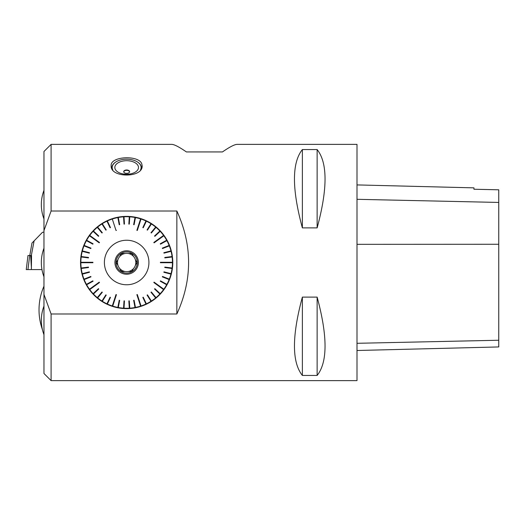 <?xml version="1.0" encoding="UTF-8"?>
<svg xmlns="http://www.w3.org/2000/svg" width="525" height="525" viewBox="0 0 525 525"><rect width="100%" height="100%" fill="white"/><g stroke="black" fill="none" stroke-linecap="round" stroke-linejoin="round"><path stroke-width="0.79" d="M357 380.625L357 144.375L237.116 144.375C234.603 144.408 229.714 146.928 222.456 151.935L186.395 151.935C179.143 146.928 174.254 144.408 171.734 144.375L51.096 144.375L51.096 211.011L176.859 211.011C192.504 245.339 192.504 279.661 176.859 313.989L51.096 313.989L51.096 380.625L357 380.625M141.757 163.761L142.157 165.736C143.122 178.119 110.191 178.119 111.156 165.736C110.165 156.174 138.653 154.862 141.757 163.761M302.367 297.111C291.828 336.131 291.828 362.237 302.367 375.441L317.133 375.441C327.672 362.237 327.672 336.131 317.133 297.111L302.367 297.111L302.367 375.441M302.367 149.559C291.828 162.763 291.828 188.869 302.367 227.889L317.133 227.889C327.672 188.869 327.672 162.763 317.133 149.559L302.367 149.559L302.367 227.889M176.859 211.011L176.859 313.989M51.096 313.989L43.969 294.42L43.969 230.58L51.096 211.011M135.516 307.762L135.516 307.762A46.121 46.121 0 0 0 140.7 306.429L140.595 306.121A45.793 45.793 0 0 1 135.457 307.44L135.017 307.525A45.793 45.793 0 0 1 129.754 308.188L129.773 308.516A46.121 46.121 0 0 0 135.083 307.847M129.314 308.241L128.848 300.904L129.314 308.241L129.773 308.516M123.559 308.214L124.018 300.877L123.559 308.214L123.979 308.543A46.121 46.121 0 0 0 129.334 308.543M106.949 303.863L110.079 297.216L106.949 303.863L107.218 304.323A46.121 46.121 0 0 0 112.193 306.292L112.718 306.121A45.793 45.793 0 0 0 117.856 307.44L119.228 300.248L117.797 307.762L118.23 307.847A46.121 46.121 0 0 0 123.539 308.516M112.612 306.429A46.121 46.121 0 0 0 117.797 307.762M97.282 297.662L101.968 291.998L97.282 297.662L97.427 298.18L97.637 297.924A45.793 45.793 0 0 0 101.929 301.048L105.86 294.86L101.758 301.324L102.132 301.56A46.121 46.121 0 0 0 106.818 304.139M97.427 298.18A46.121 46.121 0 0 0 101.758 301.324M93.102 293.705L98.464 288.671L93.102 293.705L93.188 294.23A46.121 46.121 0 0 0 97.086 297.898M86.402 284.379L92.84 280.836L86.402 284.379L86.349 284.911A46.121 46.121 0 0 0 89.217 289.433L89.473 289.787A46.121 46.121 0 0 0 92.886 293.908M83.974 279.162L90.805 276.458L83.974 279.162L83.856 279.681A46.121 46.121 0 0 0 86.133 284.524M82.222 273.683L89.342 271.852L82.222 273.683L82.038 274.181A46.121 46.121 0 0 0 83.692 279.274M81.172 268.026L88.463 267.1L81.172 268.026L80.929 268.498A46.121 46.121 0 0 0 81.933 273.755M80.535 262.723L80.535 262.723A46.121 46.121 0 0 0 80.87 268.058M81.198 268.019A45.793 45.793 0 0 1 80.863 262.723L80.863 262.277A45.793 45.793 0 0 1 81.198 256.981L80.87 256.942A46.121 46.121 0 0 0 80.535 262.277M82.333 250.891L89.453 252.722L82.333 250.891L82.248 251.324A45.793 45.793 0 0 0 81.25 256.541L88.522 257.46L80.929 256.502L80.87 256.942M81.933 251.245A46.121 46.121 0 0 0 80.929 256.502M84.138 245.424L90.969 248.135L84.138 245.424L83.692 245.726A46.121 46.121 0 0 0 82.038 250.819M86.612 240.233L93.05 243.771L86.612 240.233L86.133 240.476A46.121 46.121 0 0 0 83.856 245.319M93.411 230.974L98.766 236.007L93.411 230.974L92.886 231.092A46.121 46.121 0 0 0 89.473 235.213L89.217 235.567A46.121 46.121 0 0 0 86.349 240.089M97.624 227.056L102.309 232.719L97.624 227.056L97.086 227.102A46.121 46.121 0 0 0 93.188 230.77M102.296 223.696L106.234 229.904L102.296 223.696L101.758 223.676A46.121 46.121 0 0 0 97.427 226.82M118.289 217.455L119.667 224.674L118.289 217.455L117.797 217.238A46.121 46.121 0 0 0 112.612 218.571L112.297 219.017A45.793 45.793 0 0 0 107.356 220.973L110.48 227.601L107.218 220.677L106.818 220.861A46.121 46.121 0 0 0 102.132 223.44M112.193 218.708A46.121 46.121 0 0 0 107.218 220.677M123.998 216.759L124.464 224.096L123.998 216.759L123.539 216.484A46.121 46.121 0 0 0 118.23 217.153M129.754 216.786L129.294 224.123L129.754 216.786L129.334 216.457A46.121 46.121 0 0 0 123.979 216.457M146.363 221.137L143.233 227.784L146.363 221.137L146.094 220.677A46.121 46.121 0 0 0 141.12 218.708L140.595 218.879A45.793 45.793 0 0 0 135.457 217.56L134.085 224.752L135.516 217.238L135.083 217.153A46.121 46.121 0 0 0 129.773 216.484M140.7 218.571A46.121 46.121 0 0 0 135.516 217.238M156.03 227.338L151.344 233.002L156.03 227.338L155.886 226.82L155.676 227.076A45.793 45.793 0 0 0 151.384 223.952L147.453 230.14L151.554 223.676L151.18 223.44A46.121 46.121 0 0 0 146.495 220.861M155.886 226.82A46.121 46.121 0 0 0 151.554 223.676M160.21 231.295L154.849 236.329L160.21 231.295L160.125 230.77A46.121 46.121 0 0 0 156.227 227.102M166.911 240.621L160.473 244.164L166.911 240.621L166.963 240.089A46.121 46.121 0 0 0 164.095 235.567L163.839 235.213A46.121 46.121 0 0 0 160.427 231.092M169.339 245.838L162.507 248.542L169.339 245.838L169.457 245.319A46.121 46.121 0 0 0 167.18 240.476M171.091 251.317L163.971 253.148L171.091 251.317L171.275 250.819A46.121 46.121 0 0 0 169.621 245.726M172.141 256.974L164.85 257.9L172.141 256.974L172.384 256.502A46.121 46.121 0 0 0 171.38 251.245M172.777 262.277L172.777 262.277A46.121 46.121 0 0 0 172.443 256.942M172.115 256.981A45.793 45.793 0 0 1 172.449 262.277L172.449 262.723A45.793 45.793 0 0 1 172.115 268.019L172.443 268.058A46.121 46.121 0 0 0 172.777 262.723M170.979 274.109L163.859 272.278L170.979 274.109L171.065 273.676A45.793 45.793 0 0 0 172.062 268.459L164.791 267.54L172.384 268.498L172.443 268.058M171.38 273.755A46.121 46.121 0 0 0 172.384 268.498M169.175 279.576L162.343 276.865L169.175 279.576L169.621 279.274A46.121 46.121 0 0 0 171.275 274.181M166.701 284.767L160.263 281.229L166.701 284.767L167.18 284.524A46.121 46.121 0 0 0 169.457 279.681M159.902 294.026L154.547 288.993L159.902 294.026L160.427 293.908A46.121 46.121 0 0 0 163.839 289.787L164.095 289.433A46.121 46.121 0 0 0 166.963 284.911M155.689 297.944L151.003 292.281L155.689 297.944L156.227 297.898A46.121 46.121 0 0 0 160.125 294.23M151.016 301.304L147.079 295.096L151.016 301.304L151.554 301.324A46.121 46.121 0 0 0 155.886 298.18M140.7 306.429L141.015 305.983A45.793 45.793 0 0 0 145.957 304.027L142.833 297.399L146.094 304.323L146.495 304.139A46.121 46.121 0 0 0 151.18 301.56M141.12 306.292A46.121 46.121 0 0 0 146.094 304.323M357 350.503L498.75 346.94L498.75 189.801L473.944 189.243L473.944 187.858L357 184.918M317.133 375.441L317.133 297.111M317.133 227.889L317.133 149.559M43.969 230.58L43.969 151.502L51.096 144.375M51.096 380.625L43.969 373.498L43.969 294.42M172.384 256.502L172.062 256.541A45.793 45.793 0 0 0 171.065 251.324M171.275 250.819L170.96 250.898A45.793 45.793 0 0 0 169.319 245.851M169.457 245.319L169.155 245.438A45.793 45.793 0 0 0 166.891 240.634M166.963 240.089L166.681 240.247A45.793 45.793 0 0 0 163.833 235.764L154.088 242.845L163.852 235.751M163.839 235.213L153.825 242.484L154.088 242.845M160.191 231.315A45.793 45.793 0 0 1 163.577 235.403M160.125 230.77L159.889 230.993A45.793 45.793 0 0 0 156.017 227.358M151.18 223.44L151.01 223.716A45.793 45.793 0 0 0 146.357 221.156M146.094 220.677L145.957 220.973A45.793 45.793 0 0 0 141.015 219.017L137.294 230.475L141.028 218.991M135.083 217.153L135.017 217.475A45.793 45.793 0 0 0 129.754 216.812M129.334 216.457L129.308 216.786A45.793 45.793 0 0 0 124.005 216.786M123.539 216.484L123.559 216.812A45.793 45.793 0 0 0 118.296 217.475M117.797 217.238L117.856 217.56A45.793 45.793 0 0 0 112.718 218.879L112.711 218.859M106.818 220.861L106.956 221.156A45.793 45.793 0 0 0 102.303 223.716M101.758 223.676L101.929 223.952A45.793 45.793 0 0 0 97.637 227.076M97.086 227.102L97.296 227.358A45.793 45.793 0 0 0 93.424 230.993M92.886 231.092L93.122 231.315A45.793 45.793 0 0 0 89.736 235.403L99.487 242.484L89.722 235.39M89.217 235.567L99.225 242.845L99.487 242.484M86.632 240.247A45.793 45.793 0 0 1 89.48 235.764M86.133 240.476L86.422 240.634A45.793 45.793 0 0 0 84.157 245.438M83.692 245.726L83.993 245.851A45.793 45.793 0 0 0 82.353 250.898M80.929 268.498L81.25 268.459A45.793 45.793 0 0 0 82.248 273.676M82.038 274.181L82.353 274.103A45.793 45.793 0 0 0 82.366 274.142A45.793 45.793 0 0 0 83.993 279.149M83.856 279.681L84.157 279.562A45.793 45.793 0 0 0 86.422 284.366M86.349 284.911L86.632 284.753A45.793 45.793 0 0 0 89.48 289.236L99.225 282.155L89.46 289.249M89.473 289.787L99.487 282.516L99.225 282.155M93.122 293.685A45.793 45.793 0 0 1 89.736 289.597M93.188 294.23L93.424 294.007A45.793 45.793 0 0 0 97.296 297.642M102.132 301.56L102.303 301.284A45.793 45.793 0 0 0 106.956 303.844M107.218 304.323L107.356 304.027A45.793 45.793 0 0 0 112.297 305.983L116.018 294.525L112.284 306.009M118.23 307.847L118.296 307.525A45.793 45.793 0 0 0 123.559 308.188M123.979 308.543L124.005 308.214A45.793 45.793 0 0 0 129.308 308.214M146.495 304.139L146.357 303.844A45.793 45.793 0 0 0 151.01 301.284M151.554 301.324L151.384 301.048A45.793 45.793 0 0 0 155.676 297.924M156.227 297.898L156.017 297.642A45.793 45.793 0 0 0 159.889 294.007M160.427 293.908L160.191 293.685A45.793 45.793 0 0 0 163.577 289.597L153.825 282.516L163.59 289.61M164.095 289.433L154.088 282.155L153.825 282.516M166.681 284.753A45.793 45.793 0 0 1 163.833 289.236M167.18 284.524L166.891 284.366A45.793 45.793 0 0 0 169.155 279.562M169.621 279.274L169.319 279.149A45.793 45.793 0 0 0 170.96 274.103M112.284 218.991L116.018 230.475L116.438 230.337M112.297 219.017L116.018 230.475M89.46 235.751L99.225 242.845M92.912 262.723L80.863 262.723L92.912 262.723L92.912 262.277L80.837 262.277L92.912 262.277M89.722 289.61L99.487 282.516M112.711 306.141L116.438 294.663L116.018 294.525M112.718 306.121L116.438 294.663M141.028 306.009L137.294 294.525L136.874 294.663L140.602 306.141M140.595 306.121L136.874 294.663M141.015 305.983L137.294 294.525M163.852 289.249L154.088 282.155M160.401 262.277L172.449 262.277L160.401 262.277L160.401 262.723L172.476 262.723L160.401 262.723M163.59 235.39L153.825 242.484M140.602 218.859L136.874 230.337L137.294 230.475M140.595 218.879L136.874 230.337M110.48 227.601L110.079 227.784L106.949 221.137M110.079 227.784L106.956 221.156M105.86 230.14L101.922 223.932L105.86 230.14L106.234 229.904M102.309 232.719L101.968 233.002L97.282 227.338M101.968 233.002L97.296 227.358M98.766 236.007L98.464 236.329L93.102 231.295M98.464 236.329L93.122 231.315M93.05 243.771L92.84 244.164L86.402 240.621M92.84 244.164L86.422 240.634M90.969 248.135L90.805 248.542L83.974 245.838M90.805 248.542L83.993 245.851M89.453 252.722L89.342 253.148L82.222 251.317M89.342 253.148L82.248 251.324M88.522 257.46L88.463 257.9L81.172 256.974M88.463 257.9L81.198 256.981M88.522 267.54L81.231 268.465L88.522 267.54L88.463 267.1M89.342 271.852L89.453 272.278L82.333 274.109M82.366 274.142L89.453 272.278L82.353 274.103M90.805 276.458L90.969 276.865L84.138 279.576M90.969 276.865L84.157 279.562M92.84 280.836L93.05 281.229L86.612 284.767M93.05 281.229L86.632 284.753M98.464 288.671L98.766 288.993L93.411 294.026M98.766 288.993L93.424 294.007M101.968 291.998L102.309 292.281L97.624 297.944M102.309 292.281L97.637 297.924M105.86 294.86L106.234 295.096L102.296 301.304M106.234 295.096L102.303 301.284M110.48 297.399L107.349 304.054L110.48 297.399L110.079 297.216M119.228 300.248L119.667 300.326L118.289 307.545M119.667 300.326L118.296 307.525M124.018 300.877L124.464 300.904L123.998 308.241M124.464 300.904L124.005 308.214M128.848 300.904L129.294 300.877L129.754 308.214M129.294 300.877L129.754 308.188M135.017 307.525L133.645 300.326L135.023 307.545M134.085 300.248L135.457 307.466L134.085 300.248L133.645 300.326M142.833 297.399L143.233 297.216L146.363 303.863M143.233 297.216L146.357 303.844M147.453 294.86L151.39 301.068L147.453 294.86L147.079 295.096M151.003 292.281L151.344 291.998L156.03 297.662M151.344 291.998L156.017 297.642M154.547 288.993L154.849 288.671L160.21 293.705M154.849 288.671L160.191 293.685M160.263 281.229L160.473 280.836L166.911 284.379M160.473 280.836L166.891 284.366M162.343 276.865L162.507 276.458L169.339 279.162M162.507 276.458L169.319 279.149M163.859 272.278L163.971 271.852L171.091 273.683M163.971 271.852L171.065 273.676M164.791 267.54L164.85 267.1L172.141 268.026M164.85 267.1L172.115 268.019M164.791 257.46L172.082 256.535L164.791 257.46L164.85 257.9M163.971 253.148L163.859 252.722L170.979 250.891M163.859 252.722L170.96 250.898M162.507 248.542L162.343 248.135L169.175 245.424M162.343 248.135L169.155 245.438M160.473 244.164L160.263 243.771L166.701 240.233M160.263 243.771L166.681 240.247M154.849 236.329L154.547 236.007L159.902 230.974M154.547 236.007L159.889 230.993M151.344 233.002L151.003 232.719L155.689 227.056M151.003 232.719L155.676 227.076M147.453 230.14L147.079 229.904L151.016 223.696M147.079 229.904L151.01 223.716M142.833 227.601L145.963 220.946L142.833 227.601L143.233 227.784M134.085 224.752L133.645 224.674L135.023 217.455M133.645 224.674L135.017 217.475M129.294 224.123L128.848 224.096L129.314 216.759M128.848 224.096L129.308 216.786M124.464 224.096L124.018 224.123L123.559 216.786M124.018 224.123L123.559 216.812M119.228 224.752L117.856 217.534L119.228 224.752L119.667 224.674M148.923 262.5A22.267 22.267 0 0 0 115.526 243.219A22.267 22.267 0 0 0 115.526 281.781A22.267 22.267 0 0 0 148.923 262.5M124.937 271.491A9.155 9.155 0 0 1 124.937 253.509A9.155 9.155 0 0 1 133.586 268.485A9.155 9.155 0 0 1 124.937 271.491L121.465 271.491L119.726 268.485L121.465 271.491L124.937 271.491M118.013 265.512L116.274 262.5L118.013 259.488L116.274 262.5L118.013 265.512M131.847 271.491L128.376 271.491L131.847 271.491L133.586 268.485L131.847 271.491M137.038 262.5L135.299 265.512L137.038 262.5L135.299 259.488L137.038 262.5M131.847 253.509L133.586 256.515L131.847 253.509L128.376 253.509L131.847 253.509M121.465 253.509L124.937 253.509L121.465 253.509L119.726 256.515L121.465 253.509M116.025 262.5A10.631 10.631 0 0 0 126.656 273.131A10.631 10.631 0 0 0 137.287 262.5A10.631 10.631 0 0 0 126.656 251.869A10.631 10.631 0 0 0 116.025 262.5M138.377 262.5A11.721 11.721 0 0 1 120.796 272.652A11.721 11.721 0 0 1 120.796 252.348A11.721 11.721 0 0 1 138.377 262.5M128.271 170.257A2.953 1.693 180 0 1 129.609 171.675A2.953 1.693 180 0 1 126.656 173.368A2.953 1.693 180 0 1 123.703 171.675A2.953 1.693 180 0 1 125.252 170.185A2.953 1.693 180 0 1 128.271 170.257M123.723 171.865A2.953 1.693 180 0 1 128.271 170.638A2.953 1.693 180 0 1 129.59 171.865M137.091 161.733A14.766 8.472 180 0 1 137.196 161.798A14.766 8.472 180 0 1 141.422 167.724A14.766 8.472 180 0 1 141.323 168.709M111.989 168.709A14.766 8.472 180 0 1 111.891 167.724A14.766 8.472 180 0 1 116.117 161.798A14.766 8.472 180 0 1 116.222 161.733M140.483 169.929A14.47 8.302 0 0 0 136.986 161.674A14.47 8.302 0 0 0 116.327 161.674A14.47 8.302 0 0 0 112.822 169.923M133.12 161.812A11.812 6.772 180 0 1 131.992 173.532A11.812 6.772 180 0 1 114.863 167.114A11.812 6.772 180 0 1 133.12 161.812M43.969 232.043L42.433 232.352L31.973 243.068L29.781 255.524M31.323 255.524L31.388 269.588L26.25 269.588L27.976 255.524L31.323 255.524M34.105 240.883L31.323 255.531M31.533 255.531L31.388 269.588M29.676 255.524L27.95 269.588L26.25 269.588L41.967 269.588L31.533 269.588M498.75 340.246L357 343.298M498.75 244.269L357 244.335M498.75 202.433L357 199.31M30.621 255.524L31.375 267.153M43.969 190.319A40.163 40.163 0 0 0 43.969 218.918M43.969 248.2A40.163 40.163 0 0 0 43.969 276.8M43.969 306.082A40.163 40.163 0 0 0 43.969 334.681M43.969 286.204A59.062 59.062 0 0 0 42.4 329.556M111.891 167.724L111.891 168.525M141.422 167.724L141.422 168.525M27.976 255.524L26.25 269.588"/></g></svg>
